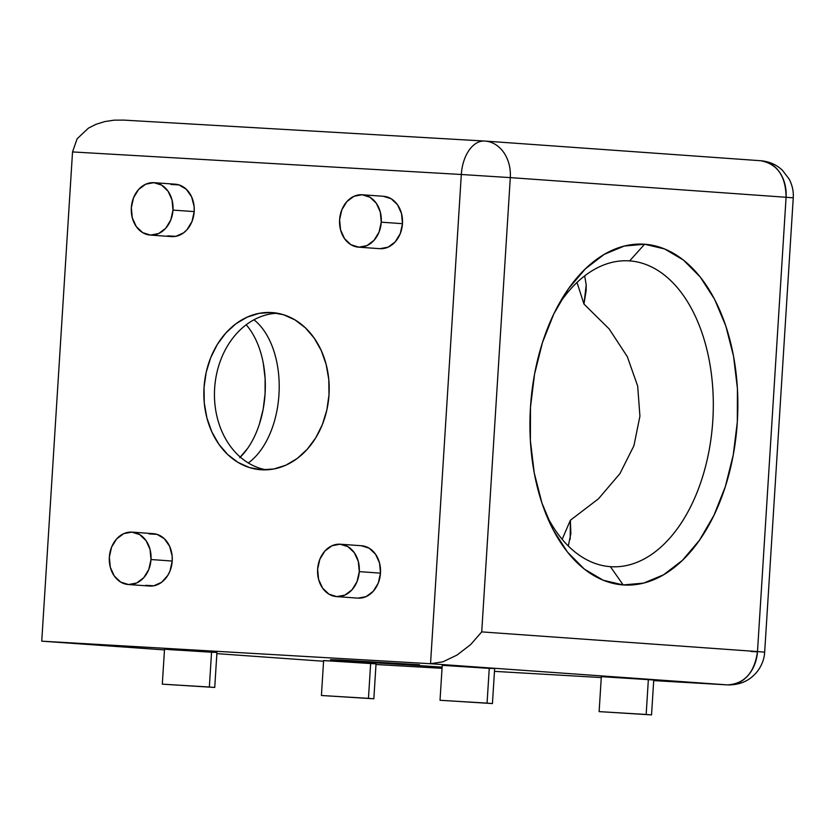 <?xml version="1.0" encoding="UTF-8"?>
<svg xmlns="http://www.w3.org/2000/svg" width="835" height="835" viewBox="0 0 835 835"><rect width="100%" height="100%" fill="white"/><g stroke="black" fill="none" stroke-linecap="round" stroke-linejoin="round"><path stroke-width="1.25" d="M128.308 584.521L149.517 586.034A26.261 20.865 -85.9 0 0 172.219 561.047L150.999 559.534A26.261 20.865 94.1 0 1 128.308 584.521A26.261 20.865 94.1 0 1 109.343 557.122A26.261 20.865 94.1 0 1 132.034 532.135A26.261 20.865 94.1 0 1 150.999 559.534L172.219 561.047L172.135 555.912L169.62 546.288L164.328 538.721L157.063 534.369L148.943 533.899M336.589 596.607L357.798 598.121A26.261 20.865 -85.9 0 0 380.489 573.134L359.28 571.631A26.261 20.865 94.1 0 1 336.589 596.607A26.261 20.865 94.1 0 1 317.624 569.209A26.261 20.865 94.1 0 1 340.315 544.222A26.261 20.865 94.1 0 1 359.28 571.631L380.489 573.134L379.539 563.02L375.562 554.252L369.154 548.178L361.315 545.725M150.29 235.073L171.509 236.587A26.261 20.865 -85.9 0 0 194.2 211.599L172.981 210.086A26.261 20.865 94.1 0 1 150.29 235.073A26.261 20.865 94.1 0 1 131.335 207.675A26.261 20.865 94.1 0 1 154.026 182.688A26.261 20.865 94.1 0 1 172.981 210.086L194.2 211.599L194.117 206.464L191.601 196.83L186.309 189.274L179.055 184.921L170.924 184.451M358.57 247.16L379.779 248.673A26.261 20.865 -85.9 0 0 402.48 223.686L381.261 222.173A26.261 20.865 94.1 0 1 358.57 247.16A26.261 20.865 94.1 0 1 339.605 219.762A26.261 20.865 94.1 0 1 362.306 194.774A26.261 20.865 94.1 0 1 381.261 222.173L402.48 223.686L401.52 213.562L397.543 204.805L391.145 198.73L383.296 196.267M261.574 469.781A78.782 62.583 94.1 0 1 260.917 469.74A78.782 62.583 94.1 0 1 204.064 387.116A78.782 62.583 94.1 0 1 271.469 312.53L259.184 313.334L247.181 317.133L235.919 323.771L225.836 332.998L217.309 344.458L210.681 357.724L206.203 372.264L204.032 387.534L204.272 402.94L206.903 417.897L211.819 431.831L218.833 444.189L227.694 454.522L238.038 462.413L249.477 467.569L261.574 469.781L273.859 468.978L285.862 465.189L297.114 458.551L307.207 449.324L315.724 437.853L322.352 424.597L326.84 410.058L329 394.788L328.771 379.372L326.141 364.425L321.224 350.491L314.2 338.123L305.349 327.8L294.995 319.909L283.556 314.753L271.469 312.53A78.782 62.583 94.1 0 1 272.116 312.572A78.782 62.583 94.1 0 1 328.98 395.195A78.782 62.583 94.1 0 1 261.574 469.781M277.397 313.24A78.782 62.583 -85.9 0 0 214.699 387.461A78.782 62.583 -85.9 0 0 266.24 469.834A78.782 62.583 94.1 0 1 214.699 387.461A78.782 62.583 94.1 0 1 277.397 313.24M213.395 652.365L164.516 649.212L162.314 684.157L209.355 687.017L211.558 652.072L169.902 649.651M214.741 687.455L216.933 652.511L211.558 652.072L209.355 687.017L214.741 687.455L162.314 684.157M375.802 663.856L323.615 660.548L321.423 695.492L368.454 698.352L370.656 663.408L324.491 660.652M373.84 698.791L376.032 663.846L370.656 663.408L368.454 698.352L373.84 698.791L321.423 695.492M491.105 668.491L442.226 665.328L440.024 700.273L487.066 703.133L489.258 668.188L442.279 665.338M492.441 703.571L494.644 668.626L489.258 668.188L487.066 703.133L492.441 703.571L440.024 700.273M653.513 679.972L601.325 676.663L599.123 711.608L646.165 714.468L648.357 679.523L601.377 676.684M651.54 714.906L653.742 679.961L648.357 679.523L646.165 714.468L651.54 714.906L599.123 711.608M346.65 660.965L330.503 659.64L340.179 660.005L419.567 664.743L330.66 659.681L442.112 667.113L346.65 660.965L346.682 660.349L346.65 660.965M545.86 513.786A153.191 93.04 93.3 0 0 610.395 566.662L623.181 584.938A170.695 103.676 -86.7 0 1 548.397 519.85A170.695 103.676 -86.7 0 1 561.151 300.141A170.695 103.676 -86.7 0 1 644.62 244.227L624.236 246.064L604.227 254.372L585.356 268.849L568.353 288.91L553.866 313.814L542.458 342.58L534.557 374.122L530.486 407.219L530.382 440.588L534.254 472.965L541.957 503.098L553.188 529.839L567.529 552.133L584.416 569.157L603.214 580.231L623.181 584.938L643.555 583.112L663.574 574.793L682.435 560.327L699.448 540.255L713.925 515.362L725.344 486.586L733.234 455.054L737.315 421.957L737.42 388.578L733.537 356.201L725.834 326.067L714.603 299.337L700.262 277.032L683.374 260.019L664.587 248.945L644.62 244.227L629.632 260.896A153.191 93.04 93.3 0 0 557.926 305.871A153.191 93.04 -86.7 0 1 628.891 260.844A153.191 93.04 -86.7 0 1 629.632 260.896L628.139 260.812L629.632 260.896A153.191 93.04 -86.7 0 1 712.86 419.786A153.191 93.04 -86.7 0 1 611.136 566.715A153.191 93.04 -86.7 0 1 610.395 566.662A153.191 93.04 93.3 0 0 712.819 420.391A153.191 93.04 93.3 0 0 629.632 260.896L644.62 244.227A170.695 103.676 -86.7 0 1 737.315 421.957A170.695 103.676 -86.7 0 1 623.181 584.938L610.395 566.662A153.191 93.04 -86.7 0 1 545.85 513.775M248.298 462.955A78.782 47.846 93.3 0 0 279.109 391.584A78.782 47.846 93.3 0 0 253.944 319.784A78.782 47.846 -86.7 0 1 279.109 391.584A78.782 47.846 -86.7 0 1 248.298 462.955M240.323 457.11A78.782 47.846 93.3 0 0 246.179 324.784M570.201 539.159L570.357 520.268L570.869 533.575L568.301 546.017M583.957 304.055L586.201 284.912L586.149 290.663L583.957 304.055L577.016 282.449L583.957 304.055L609.153 328.927L627.294 356.618L637.679 386.073L639.923 416.164L637.679 386.073M633.932 445.723L639.923 416.164L633.932 445.723L619.925 473.633L598.465 498.798L570.357 520.268L562.289 539.034L570.357 520.268M484.394 141.042L123.716 120.104L114.113 120.167L104.803 121.576L96.129 124.258L88.426 128.131L77.102 138.798L72.53 151.928L41.75 641.165L164.474 649.912L41.75 641.165L430.536 663.721L727.525 684.888L653.701 680.609L728.339 684.919A35.018 21.261 -86.7 0 1 727.692 684.898A35.018 21.261 -86.7 0 1 727.525 684.888A35.018 27.816 -85.9 0 0 757.491 651.561L481.722 631.897L510.3 177.615L786.079 197.269L757.491 651.561L481.722 631.897L510.3 177.615L461.317 174.494L430.536 663.721L41.75 641.165L72.53 151.928L461.317 174.494L430.536 663.721L442.947 661.8L457.027 655.068L470.648 644.578L481.722 631.897L470.648 644.578L457.027 655.068L442.947 661.8L430.536 663.721L727.692 684.898C740.843 685.117 751.124 680.097 758.535 669.837C762.292 664.201 764.338 658.293 764.672 652.145L757.491 651.561L764.672 652.145L793.25 197.853L786.079 197.269A35.018 27.816 -85.9 0 0 760.789 160.737A35.018 27.816 -85.9 0 0 760.508 160.717L485.02 141.073A35.018 27.816 94.1 0 1 510.3 177.615L786.079 197.269L757.491 651.561C754.516 672.686 744.517 683.802 727.525 684.888L653.701 680.609M601.263 677.561L494.466 671.361M442.039 668.324L376 664.493M323.573 661.247L216.86 653.638L323.573 661.247M145.707 585.314L153.828 585.784L161.583 582.308L167.783 575.409L169.996 570.983L172.219 561.047A26.261 20.865 -85.9 0 0 153.254 533.648L132.034 532.135M358.017 598.142L366.116 596.607L373.224 591.316L378.276 583.07L380.489 573.134A26.261 20.865 -85.9 0 0 361.534 545.735L340.315 544.222M167.689 235.856L175.82 236.336L183.575 232.85L186.936 229.782L191.987 221.536L194.2 211.599A26.261 20.865 -85.9 0 0 175.235 184.191L154.026 182.688M379.998 248.684L388.098 247.15L395.216 241.868L400.257 233.623L402.48 223.686A26.261 20.865 -85.9 0 0 383.515 196.288L362.306 194.774M239.739 457.674L247.588 448.416M259.539 423.648L263.192 409.087L265.071 393.817L265.113 378.412L263.328 363.465M584.677 275.884L586.201 284.912M646.165 714.468L599.175 711.629L646.165 714.468M487.066 703.133L440.076 700.283L487.066 703.133M368.454 698.352L321.475 695.513L368.454 698.352M209.355 687.017L162.376 684.168L209.355 687.017M484.947 141.073A35.018 27.816 94.1 0 1 485.02 141.073A35.018 27.816 -85.9 0 0 484.728 141.063A35.018 21.261 93.3 0 0 484.561 141.052A35.018 21.261 93.3 0 0 461.317 174.494L510.3 177.615A35.018 27.816 -85.9 0 0 485.02 141.073L484.561 141.052A35.018 21.261 -86.7 0 0 461.317 174.494L72.53 151.928M757.481 651.822L750.936 651.457M760.508 160.717C777.239 163.764 785.766 175.945 786.079 197.269L793.25 197.853C793.699 191.559 792.342 185.318 789.179 179.128L782.458 170.309C776.404 164.631 769.181 161.437 760.789 160.737M123.716 120.104L484.561 141.052M88.426 128.131L96.129 124.258L104.803 121.576M339.605 219.762L340.565 229.875L344.542 238.643L350.94 244.718L358.789 247.17L366.889 245.647L373.996 240.355L379.048 232.109L381.261 222.173L380.311 212.048L376.334 203.291L369.926 197.217L362.087 194.753L353.988 196.288L346.88 201.579L341.828 209.815L339.605 219.762M131.335 207.675L132.285 217.789L136.262 226.556L142.66 232.631L150.509 235.084L158.608 233.56L165.716 228.268L170.768 220.023L172.981 210.086L172.031 199.962L168.054 191.205L161.656 185.13L153.807 182.667L145.707 184.201L138.6 189.493L133.548 197.728L131.335 207.675M317.624 569.209L318.573 579.333L322.56 588.091L328.959 594.165L336.797 596.628L344.897 595.094L352.015 589.802L357.067 581.567L359.28 571.631L358.33 561.506L354.343 552.739L347.945 546.664L340.095 544.211L332.006 545.735L324.888 551.027L319.836 559.273L317.624 569.209M109.343 557.122L110.303 567.247L114.28 576.004L120.678 582.078L128.527 584.542L136.616 583.007L143.735 577.716L148.787 569.48L150.999 559.534L150.049 549.42L146.062 540.652L139.664 534.577L131.826 532.125L123.726 533.648L116.608 538.94L111.556 547.186L109.343 557.122M548.125 519.213L548.397 519.85"/></g></svg>
